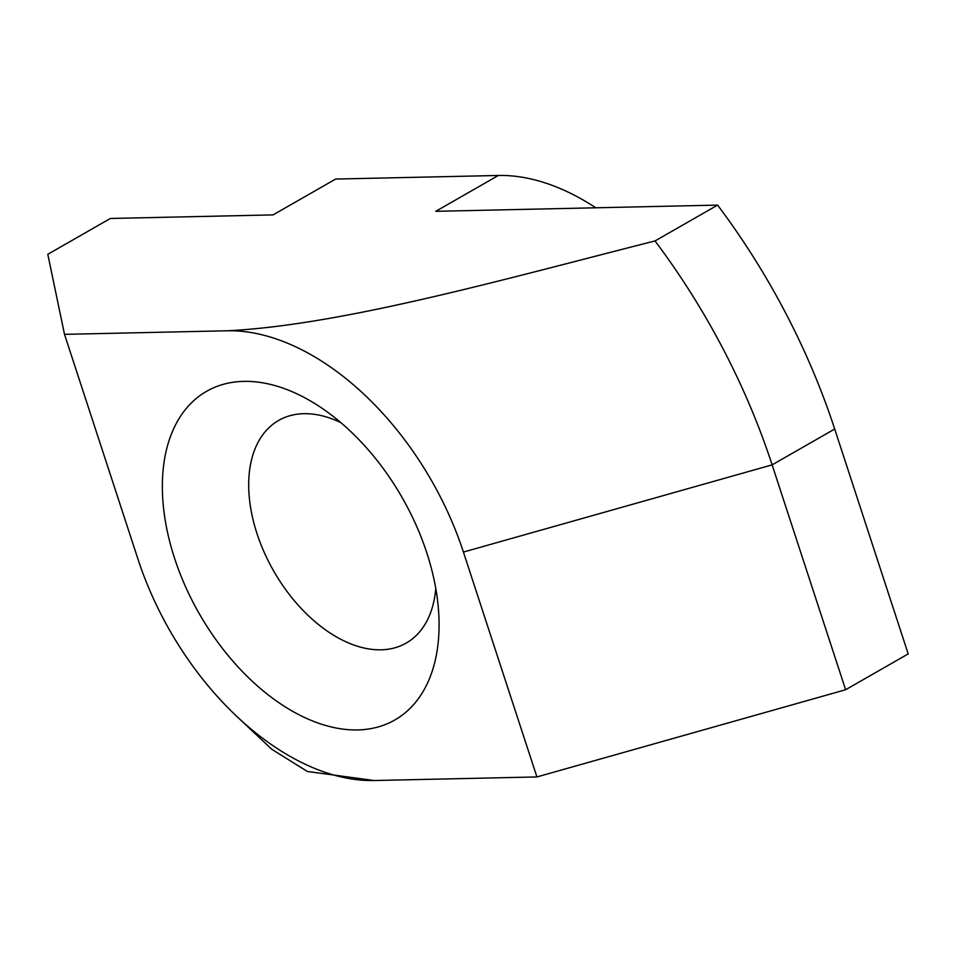 <?xml version="1.0" encoding="UTF-8"?>
<svg xmlns="http://www.w3.org/2000/svg" width="956" height="956" viewBox="0 0 956 956"><rect width="100%" height="100%" fill="white"/><g stroke="black" fill="none" stroke-linecap="round" stroke-linejoin="round"><path stroke-width="1.43" d="M435.769 588.394A128.295 79.169 60.2 0 1 406.192 643.089A128.295 79.169 60.2 0 1 381.014 649.817A128.295 79.169 60.2 0 1 264.346 552.652A128.295 79.169 60.2 0 1 278.662 420.425A128.295 79.169 60.2 0 1 303.841 413.697A128.295 79.169 60.2 0 1 340.802 422.588M357.675 729.93A189.384 116.871 60.2 0 1 174.613 558.423A189.384 116.871 60.2 0 1 243.756 381.372A189.384 116.871 60.2 0 1 321.861 408.128A189.384 116.871 60.2 0 1 438.649 612.055A189.384 116.871 60.2 0 1 357.675 729.93M595.815 207.787A244.366 150.809 -119.8 0 0 498.351 175.474L335.652 179.059L273.081 214.897L110.37 218.47L47.8 254.308L64.506 334.349L227.217 330.776A244.366 150.809 -119.8 0 1 463.421 552.066L772.125 464.867A488.743 301.618 -119.8 0 0 655.027 240.948C507.134 278.351 342.834 325.16 227.217 330.776M64.506 334.349L138.011 559.236A244.366 150.809 -119.8 0 0 237.279 716.857A244.366 150.809 -119.8 0 0 374.214 780.526L536.925 776.941L463.421 552.066M845.63 689.742L772.125 464.867L834.696 429.029L908.2 653.904L845.63 689.742L536.925 776.941M655.027 240.948L717.598 205.11L435.781 211.312L498.351 175.474M374.214 780.526L307.378 771.468L271.719 749.241M834.696 429.029A488.743 301.618 -119.8 0 0 717.598 205.11M237.279 716.857L271.731 749.229"/></g></svg>
